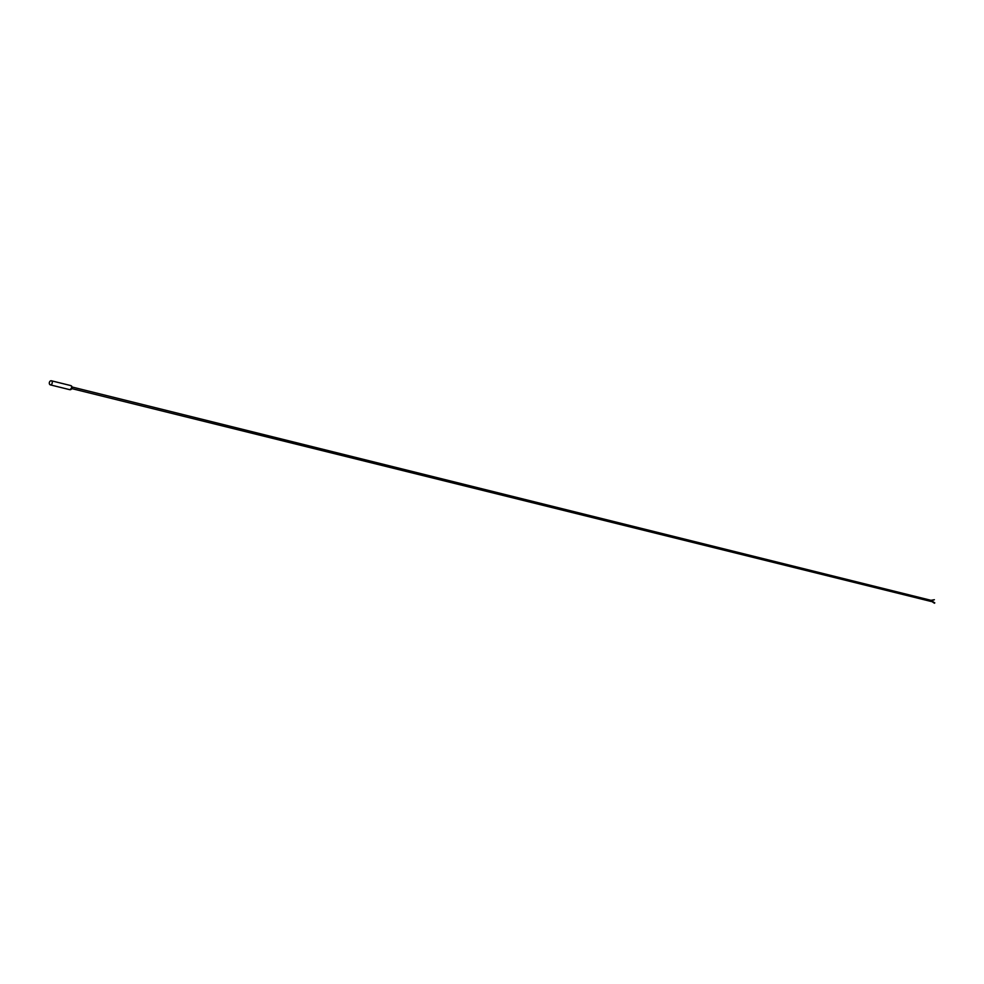 <?xml version="1.0" encoding="UTF-8"?>
<svg xmlns="http://www.w3.org/2000/svg" width="984" height="984" viewBox="0 0 984 984"><rect width="100%" height="100%" fill="white"/><g stroke="black" fill="none" stroke-linecap="round" stroke-linejoin="round"><path stroke-width="1.48" d="M50.27 384.855L69.63 389.652A2.116 1.55 -76.1 0 0 70.651 385.556L51.291 380.759A2.116 1.55 -76.1 0 0 50.27 384.855A2.116 1.55 -76.1 0 0 51.291 380.759M934.333 599.748L931.479 600.671M72.201 387.032L932.155 600.597L931.356 601.532L71.955 388.643M70.036 389.676A2.042 1.501 -76.1 0 0 71.02 385.716M70.012 389.676L72.238 387.364L70.996 385.703M931.602 600.191L934.369 599.723M931.504 601.298L934.431 603.229M931.614 600.818L934.8 602.897"/></g></svg>
